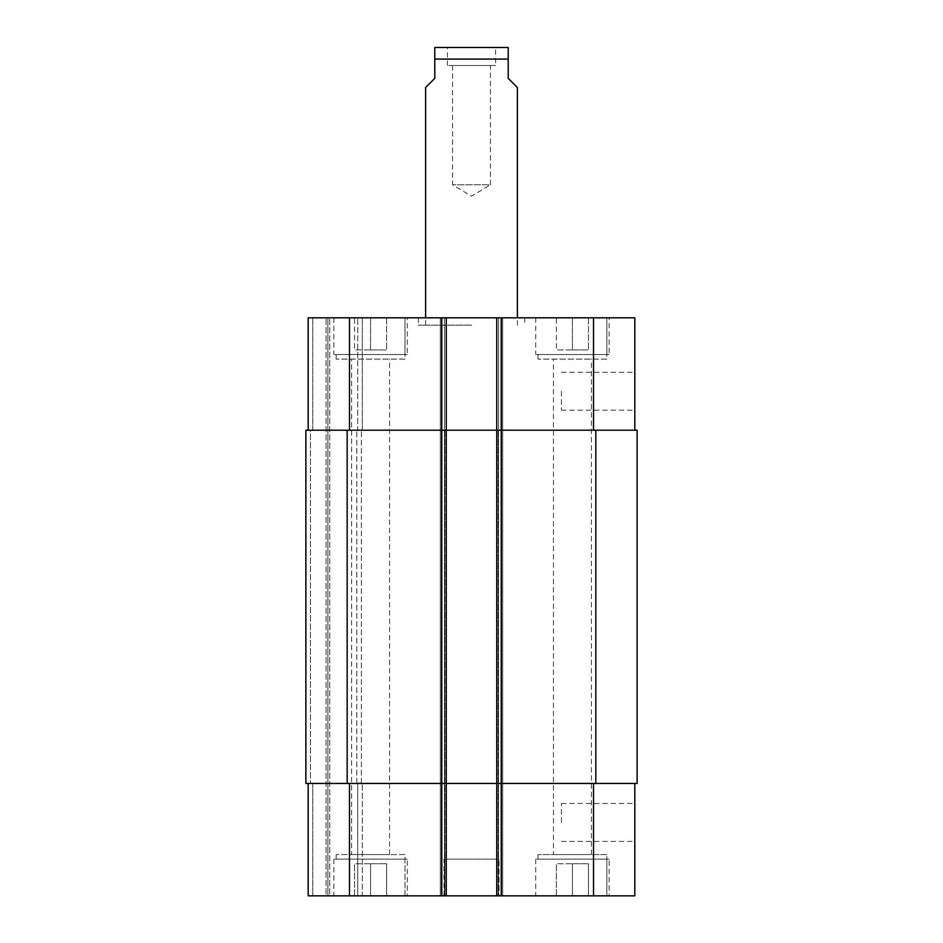 <?xml version="1.0" encoding="UTF-8"?>
<svg xmlns="http://www.w3.org/2000/svg" width="943" height="943" viewBox="0 0 943 943"><rect width="100%" height="100%" fill="white"/><g stroke="black" fill="none" stroke-linecap="round" stroke-linejoin="round"><path stroke-width="0.71" stroke-dasharray="4.71 3.54" d="M452.534 65.503L452.534 184.781L471.5 196.168L490.466 184.781L452.534 184.781L490.466 184.781L490.466 65.503L452.534 65.503L490.466 65.503M495.582 65.503L447.418 65.503L495.582 65.503L495.582 47.15L447.418 47.15L495.582 47.15M425.623 87.522L434.794 78.34L434.794 59.079L508.206 59.079L508.206 78.34L517.377 87.522M505.448 47.15L437.552 47.15M471.5 325.158L418.279 325.158L471.5 325.158M471.5 317.815L418.279 317.815L471.5 317.815M634.816 391.215L634.816 410.181L634.816 391.215M561.415 391.215L561.415 410.181L561.415 391.215M634.816 822.449L634.816 841.415L634.816 822.449M561.415 822.449L561.415 803.483L561.415 822.449M404.983 854.558L336.168 854.558L404.983 854.558L404.983 895.85L336.168 895.85L404.983 895.85L336.168 895.85L404.983 895.85L404.983 859.144L336.168 859.144L404.983 859.144M351.609 854.558L389.542 854.558L351.609 854.558L351.609 359.106L389.542 359.106L351.609 359.106M606.832 859.144L538.017 859.144L606.832 859.144L606.832 895.85L538.017 895.85L606.832 895.85L606.832 854.558L538.017 854.558L606.832 854.558M553.458 854.558L591.391 854.558L553.458 854.558L553.458 359.106L591.391 359.106L553.458 359.106M370.575 863.741L386.63 863.741L354.521 863.741L370.575 863.741L370.575 895.85L386.63 895.85L386.63 863.741L386.63 895.85L370.575 895.85L370.575 863.741M354.521 895.85L354.521 863.741L354.521 895.85L370.575 895.85L354.521 895.85M572.425 863.741L588.479 863.741L556.37 863.741L572.425 863.741L572.425 895.85L588.479 895.85L588.479 863.741L588.479 895.85L572.425 895.85L572.425 863.741M556.37 895.85L556.37 863.741L556.37 895.85L572.425 895.85L556.37 895.85M407.27 859.144L333.869 859.144L407.27 859.144L407.27 895.85L333.869 895.85L407.27 895.85M606.832 895.85L538.017 895.85L606.832 895.85M609.131 859.144L535.73 859.144L609.131 859.144L609.131 895.85L535.73 895.85L609.131 895.85M634.816 783.456L593.524 783.456L634.816 783.456L634.816 895.85L308.184 895.85L312.77 895.85L308.184 895.85L308.184 783.456L308.184 895.85L308.184 783.456L349.476 783.456L308.184 783.456M326.078 895.85L312.77 895.85L327.905 895.85L326.078 895.85L326.078 317.815L362.312 317.815L312.77 317.815L326.078 317.815L326.078 895.85M329.744 895.85L357.727 895.85L329.744 895.85L329.744 317.815L329.744 895.85M362.312 895.85L357.727 895.85L362.312 895.85L362.312 783.456L362.312 895.85M499.024 895.85L443.976 895.85L499.024 895.85L499.024 859.144L443.976 859.144L499.024 859.144M404.983 359.106L336.168 359.106L404.983 359.106L404.983 317.815L336.168 317.815L404.983 317.815L404.983 354.521L336.168 354.521L404.983 354.521M606.832 359.106L538.017 359.106L606.832 359.106L606.832 317.815L538.017 317.815L606.832 317.815L606.832 354.521L538.017 354.521L606.832 354.521M370.575 349.924L386.63 349.924L354.521 349.924L370.575 349.924L370.575 317.815L386.63 317.815L370.575 317.815L370.575 349.924M386.63 317.815L386.63 349.924L386.63 317.815M354.521 317.815L370.575 317.815L354.521 317.815L354.521 349.924L354.521 317.815M572.425 349.924L588.479 349.924L556.37 349.924L572.425 349.924L572.425 317.815L588.479 317.815L572.425 317.815L572.425 349.924M588.479 317.815L588.479 349.924L588.479 317.815M556.37 317.815L572.425 317.815L556.37 317.815L556.37 349.924L556.37 317.815M404.983 317.815L336.168 317.815L404.983 317.815M407.27 354.521L333.869 354.521L407.27 354.521L407.27 317.815L333.869 317.815L407.27 317.815M606.832 317.815L538.017 317.815L606.832 317.815M609.131 354.521L535.73 354.521L609.131 354.521L609.131 317.815L535.73 317.815L609.131 317.815M634.816 430.208L496.737 430.208L634.816 430.208L634.816 317.815L308.184 317.815L312.77 317.815L308.184 317.815L308.184 430.208L446.263 430.208L446.263 317.815L440.31 317.815L446.263 317.815L446.263 895.85L446.263 317.815M496.737 317.815L502.69 317.815L496.737 317.815L496.737 430.208L637.114 430.208L637.114 783.456L496.737 783.456L496.737 895.85L496.737 317.815L496.737 895.85M347.177 783.456L347.177 430.208L305.886 430.208L305.886 783.456L305.886 430.208L310.471 430.208L305.886 430.208L305.886 783.456L446.263 783.456L446.263 430.208L440.31 430.208L502.69 430.208L502.69 317.815L502.69 430.208L444.896 430.208L502.69 430.208L496.737 430.208L496.737 783.456L593.524 783.456L440.31 783.456L440.31 895.85L440.31 317.815L440.31 430.208L444.896 430.208L440.31 430.208L440.31 317.815L440.31 895.85L440.31 783.456L502.69 783.456L502.69 895.85L502.69 317.815L502.69 895.85L502.69 783.456L349.476 783.456L446.263 783.456L446.263 895.85M308.184 430.208L308.184 317.815L308.184 430.208L349.476 430.208L349.476 317.815M362.312 430.208L362.312 317.815L362.312 430.208L357.727 430.208L362.312 430.208M347.177 430.208L349.476 430.208M310.471 430.208L312.77 430.208L310.471 430.208L310.471 783.456L310.471 430.208M357.727 430.208L361.393 430.208L356.808 430.208L357.727 430.208L357.727 317.815L357.727 430.208M357.727 783.456L362.312 783.456L356.808 783.456L361.393 783.456L356.808 783.456L357.727 783.456L357.727 895.85L357.727 783.456M440.31 783.456L444.896 783.456L440.31 783.456L440.31 430.208L440.31 783.456M502.69 783.456L502.69 430.208L502.69 783.456M327.905 895.85L327.905 317.815L327.905 895.85M361.393 783.456L361.393 430.208L361.393 783.456M593.524 430.208L593.524 317.815M501.322 895.85L501.322 317.815M498.104 430.208L498.104 895.85L498.104 430.208M444.896 430.208L444.896 895.85L444.896 430.208M441.678 895.85L441.678 317.815M312.77 430.208L312.77 317.815L312.77 430.208M593.524 783.456L593.524 895.85M349.476 783.456L349.476 895.85M312.77 783.456L312.77 895.85L312.77 783.456M498.564 895.85L498.564 317.815L498.564 895.85M500.863 895.85L500.863 317.815L500.863 895.85M442.137 895.85L442.137 317.815L442.137 895.85M444.436 895.85L444.436 317.815L444.436 895.85M356.808 783.456L356.808 430.208L356.808 783.456M595.823 783.456L595.823 430.208M447.418 65.503L447.418 47.15M418.279 317.815L418.279 325.158M524.721 317.815L524.721 325.158M517.377 325.158L517.377 317.815M425.623 325.158L425.623 317.815M561.415 410.181L634.816 410.181M561.415 372.249L634.816 372.249M561.415 841.415L634.816 841.415M561.415 803.483L634.816 803.483M336.168 859.144L336.168 854.558M538.017 859.144L538.017 854.558M333.869 859.144L333.869 895.85M535.73 859.144L535.73 895.85M336.168 359.106L336.168 354.521M389.542 854.558L389.542 359.106M538.017 359.106L538.017 354.521M591.391 854.558L591.391 359.106M333.869 317.815L333.869 354.521M535.73 317.815L535.73 354.521M443.976 895.85L443.976 859.144"/><path stroke-width="1.41" d="M517.377 317.815L517.377 87.522L508.206 78.34L508.206 47.468L508.206 59.079L508.206 47.468L508.206 59.079L434.794 59.079L434.794 78.34L425.623 87.522L425.623 317.815M434.794 59.079L434.794 47.468L434.794 59.079M434.794 47.468L508.206 47.468M308.184 783.456L308.184 895.85L634.816 895.85L634.816 783.456M308.184 430.208L308.184 317.815L634.816 317.815L634.816 430.208M446.263 895.85L446.263 430.208L305.886 430.208L305.886 783.456L637.114 783.456L637.114 430.208L446.263 430.208L446.263 317.815M496.737 895.85L496.737 317.815M349.476 430.208L349.476 317.815M441.678 895.85L441.678 317.815M501.322 895.85L501.322 317.815M593.524 430.208L593.524 317.815M349.476 783.456L349.476 895.85M593.524 783.456L593.524 895.85M595.823 783.456L595.823 430.208M347.177 783.456L347.177 430.208"/></g></svg>
